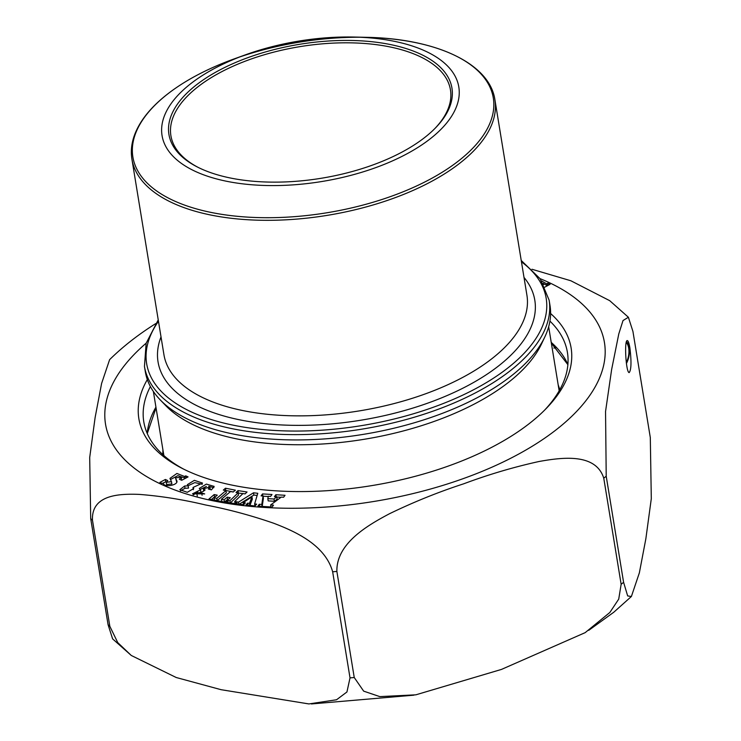 <?xml version="1.0" encoding="UTF-8"?>
<svg xmlns="http://www.w3.org/2000/svg" width="741" height="741" viewBox="0 0 741 741"><rect width="100%" height="100%" fill="white"/><g stroke="black" fill="none" stroke-linecap="round" stroke-linejoin="round"><path stroke-width="1.11" d="M550.6 313.526A219.003 103.629 170.7 0 1 546.284 408.439A219.003 103.629 170.7 0 1 181.693 468.136A219.003 103.629 170.7 0 1 147.32 379.568M200.487 489.82L199.264 488.449L206.378 484.105L214.177 486.411L211.426 489.875L208.304 489.004L209.935 487.013L203.358 488.856L205.109 489.977L202.691 491.672L196.81 493.525L201.728 493.071L204.683 493.895L192.512 493.812L200.487 489.82L200.746 491.394M193.012 487.467L193.725 488.514L187.288 492.311L179.841 489.699L184.639 486.003L188.158 485.818L187.38 484.642L194.364 480.335L202.525 483.086L193.012 487.467L193.373 489.662M274.42 496.683L275.847 494.729L285.035 495.294L283.608 497.239L281.265 497.1L270.604 504.982L273.494 505.158L272.132 507.02L257.896 506.149L259.257 504.288L261.805 504.445L263.036 495.979L261.101 495.868L262.527 493.914L272.003 494.497L270.576 496.442L268.298 496.303L267.825 498.628L274.013 499.008L276.782 496.822L274.42 496.683M176.886 482.03L176.608 480.372C179.72 485.179 162.844 488.106 163.353 482.882L162.26 483.465L159.88 482.391L165.382 479.473L167.744 480.557L166.262 482.289L171.477 481.669L169.958 478.39L176.904 473.462L184.546 476.482L185.722 475.861L188.066 476.917L181.712 480.288L179.368 479.232L181.415 477.121L175.478 477.834L176.914 481.242M236.62 501.898L238.537 502.111L253.496 492.802L257.785 493.284L254.626 503.917L256.645 504.149L254.987 505.983L245.956 504.964L247.624 503.13L249.485 503.343L251.959 496.831L243.159 502.63L245.364 502.88L243.706 504.714L234.953 503.732L235.814 502.787L234.943 503.621L225.894 502.231L227.774 500.425L229.895 500.749L238.148 492.821L236.036 492.496L238 490.607L247.049 491.996L245.086 493.886L242.974 493.562L234.721 501.49L236.824 501.814L237.064 503.973M216.798 498.369L225.94 490.598L223.319 490.079L225.496 488.226L235.397 490.172L233.22 492.024L230.581 491.505L221.439 499.277L224.097 499.795L227.237 497.137L230.303 497.739L225.088 502.176L208.953 499.008L214.168 494.571L217.252 495.173L214.112 497.841L216.798 498.369L217.169 500.62L226.32 492.867L225.94 490.598M543.727 284.525L543.375 283.886M541.634 280.959L546.626 283.822L547.719 283.238L550.1 284.312L544.598 287.23M354.244 677.524L363.664 691.14L379.809 696.614L415.84 694.826L501.49 669.41L585.177 632.638L609.862 612.464L618.726 599.108L621.143 584.288L603.767 478.204C595.829 452.899 562.197 457.336 539.077 461.495C513.828 467.043 488.69 474.481 463.671 483.817C438.579 491.968 413.849 501.944 389.488 513.735C367.277 525.499 336.21 543.551 336.877 571.441L354.244 677.524A300.716 142.3 170.7 0 1 350.021 677.876L332.653 571.783C325.104 544.598 294.603 531.241 273.661 523.229C250.736 515.319 228.033 509.234 205.572 504.973C182.962 499.573 160.769 496.044 139.002 494.377C119.273 493.673 91.254 494.618 92.477 520.247L109.844 626.34L117.754 642.604L131.277 655.47L176.201 677.506L221.105 689.695L308.867 703.931L336.553 699.754L346.945 691.974L350.021 677.876M131.277 655.461L112.613 638.89L108.075 624.7L90.698 518.617L89.698 457.512L95.126 417.489L101.61 383.43L109.622 359.644C122.895 346.566 138.298 334.534 155.832 323.539M623.589 582.306L627.664 595.931L631.388 596.505L639.363 572.839L645.856 538.772L651.302 498.647L650.302 437.533L632.934 331.44L628.387 317.25L623.014 320.557L618.791 333.895L611.631 369.546L605.545 411.514L606.212 476.222L623.589 582.306A300.716 142.3 170.7 0 1 622.366 583.297A300.716 142.3 170.7 0 1 621.143 584.288M531.973 269.261L570.857 280.765L609.723 300.679L628.387 317.25M150.386 386.533A214.64 101.573 -9.3 0 0 143.791 421.824A214.64 101.573 -9.3 0 0 183.759 469.183M544.654 410.088A214.64 101.573 -9.3 0 0 567.43 352.457A214.64 101.573 -9.3 0 0 549.924 321.103M629.896 347.909C631.545 361.682 631.304 369.916 629.174 372.603C625.904 372.658 624.052 339.137 627.405 340.619C628.294 340.953 629.118 343.389 629.896 347.909M626.293 362.571A14.579 8.197 102.1 0 0 626.256 342.388M275.847 494.729L276.18 496.785M280.996 497.294L276.819 497.044M270.604 504.982L270.928 506.946M259.257 504.288L259.572 506.251M261.805 504.445L262.129 506.409M263.036 495.979L263.407 498.258L262.175 506.714M262.527 493.914L262.86 495.97M268.251 496.516L263.074 496.201M267.825 498.628L268.196 500.897L274.383 501.277L274.013 499.008M276.782 496.822L277.153 499.101L274.383 501.277M185.722 475.861L186.065 477.973M176.803 482.28L175.478 477.834M181.415 477.121L181.508 480.196M165.382 479.473L165.752 481.752L163.372 483.012M166.271 481.983L165.752 481.752M184.787 477.973L177.831 475.657L170.411 479.575M171.477 481.669L171.856 483.938L166.632 484.558L166.262 482.289M184.546 476.482L184.889 478.603M188.158 485.818L188.529 488.097L185.009 488.282L180.498 490.792M202.274 484.271L194.809 482.604L188.057 485.735M235.99 503.843L235.814 502.787M238.537 502.111L238.871 504.176M253.496 492.802L253.867 495.071L238.908 504.38M257.146 495.442L253.867 495.071M254.626 503.917L254.96 505.983M247.624 503.13L247.957 505.195M249.485 503.343L249.819 505.399M251.959 496.831L252.338 499.11L249.856 505.612M243.159 502.63L243.493 504.695M238.194 493.061L242.955 493.589M230.266 503.028L238.528 495.099L238.148 492.821M238 490.607L238.38 492.885M234.721 501.49L235.045 503.519M227.774 500.425L228.126 502.574M229.895 500.749L230.247 502.898M209.935 487.013L210.287 489.551M197.301 496.035L196.81 493.525M201.728 493.071L202.089 495.275M197.875 492.265L193.216 494.868M213.871 487.643L208.73 486.263M206.433 486.429L200.033 489.523M225.496 488.226L225.792 490.561M233.295 491.959L225.866 490.496M221.439 499.277L221.809 501.527M224.097 499.795L224.467 502.055L227.607 499.406L227.237 497.137M228.2 499.527L227.607 499.406M214.168 494.571L214.547 496.85L211.426 499.499M215.149 496.961L214.547 496.85M214.112 497.841L214.482 500.092M546.904 285.507L543.051 283.303M546.626 283.822L546.978 285.961M547.719 283.238L548.071 285.387M626.414 363.479A15.45 8.688 102.1 0 0 629.183 347.761A15.45 8.688 102.1 0 0 626.515 341.545M556.065 347.557L553.851 348.075M544.885 336.812L541.486 344.009A200.283 94.774 170.7 0 1 510.799 380.522A200.283 94.774 170.7 0 1 326.883 443.702A200.283 94.774 170.7 0 1 165.678 405.549L160.167 399.816A205.035 97.025 170.7 0 1 145.329 371.75L144.458 366.443A205.035 97.025 170.7 0 0 292.927 434.624A205.035 97.025 170.7 0 0 512.596 368.888A205.035 97.025 170.7 0 0 549.137 300.179L549.998 305.487A205.035 97.025 170.7 0 1 544.885 336.812A205.035 97.025 170.7 0 1 513.467 374.196A205.035 97.025 170.7 0 1 325.188 438.876A205.035 97.025 170.7 0 1 160.167 399.816M432.031 137.372A150.358 71.155 170.7 0 1 197.032 172.162A150.358 71.155 170.7 0 1 245.345 54.862A150.358 71.155 170.7 0 1 354.133 37.05A150.358 71.155 170.7 0 1 432.031 137.372M194.485 86.401A143.384 67.848 170.7 0 1 384.885 43.515A143.384 67.848 170.7 0 1 435.68 127.711A143.384 67.848 170.7 0 1 196.976 166.799A143.384 67.848 170.7 0 1 194.485 86.401M435.032 128.369A141.642 67.023 -9.3 0 0 450.463 89.911A141.642 67.023 -9.3 0 0 347.9 42.811A141.642 67.023 -9.3 0 0 196.143 88.225A141.642 67.023 -9.3 0 0 170.902 135.686A141.642 67.023 -9.3 0 0 197.801 167.216M540.078 278.653A252.774 119.616 170.7 0 1 559.399 427.214A252.774 119.616 170.7 0 1 213.917 500.981A252.774 119.616 170.7 0 1 146.181 343.157M109.844 626.34A300.716 142.3 170.7 0 1 108.075 624.7M92.477 520.247A300.716 142.3 170.7 0 1 90.698 518.617M336.877 571.441A300.716 142.3 170.7 0 1 332.653 571.783M606.212 476.222A300.716 142.3 170.7 0 1 604.999 477.213A300.716 142.3 170.7 0 1 603.767 478.204M551.23 342.398A214.64 101.573 170.7 0 1 567.884 364.535M147.209 433.42A214.64 101.573 170.7 0 1 155.934 407.133M184.639 486.003L185.009 488.282M158.463 321.279A202.413 95.784 -9.3 0 0 361.904 425.566A202.413 95.784 -9.3 0 0 521.46 261.842M524.017 277.449A190.891 90.328 170.7 0 1 361.024 420.184A190.891 90.328 170.7 0 1 161.019 336.886M494.905 99.72A183.916 87.03 170.7 0 1 327.476 215.325A183.916 87.03 170.7 0 1 131.917 159.167L163.937 354.698A183.916 87.03 -9.3 0 0 359.496 410.866A183.916 87.03 -9.3 0 0 526.925 295.261L494.905 99.72C489.671 63.504 436.023 38.458 366.156 37.319A182.61 86.41 -9.3 0 0 136.918 169.254A182.61 86.41 -9.3 0 0 436.19 175.849A182.61 86.41 -9.3 0 0 366.156 37.319A182.61 86.41 -9.3 0 1 460.763 159.158A182.61 86.41 -9.3 0 1 208.86 211.963A182.61 86.41 -9.3 0 1 165.419 95.784A182.61 86.41 -9.3 0 1 234.036 58.947C206.202 69.061 183.24 81.399 165.15 95.95C149.367 108.77 139.021 122.163 134.121 136.131C131.435 143.967 130.694 151.636 131.917 159.167M631.378 596.496L613.789 612.223L588.734 630.332M413.904 695.169L311.405 703.95M203.358 488.856L203.729 491.135M551.341 343.092L567.875 364.665M156.045 407.828L147.264 433.541M558.186 384.866L559.844 389.599M162.825 454.622L162.89 449.602M153.368 391.48L163.863 455.558M548.664 326.744L559.159 390.822M245.345 54.862L234.036 58.947M354.133 37.05L366.156 37.319M158.231 319.899L146.134 343.296L144.458 366.443M549.137 300.179L540.161 278.773L521.229 260.462"/></g></svg>

